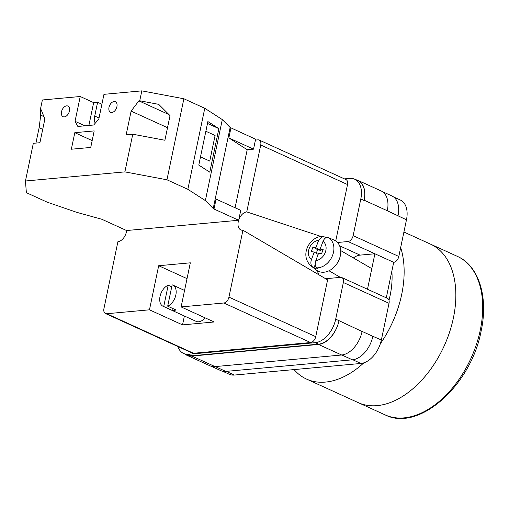 <?xml version="1.0" encoding="UTF-8"?>
<svg xmlns="http://www.w3.org/2000/svg" width="509" height="509" viewBox="0 0 509 509"><rect width="100%" height="100%" fill="white"/><g stroke="black" fill="none" stroke-linecap="round" stroke-linejoin="round"><path stroke-width="0.76" d="M325.607 278.722A18.967 11.911 -65.5 0 0 325.709 278.716L340.546 277.354A5.834 3.665 -65.5 0 1 341.813 277.558L387.483 298.363A5.834 3.665 114.5 0 1 389.022 303.307L381.362 339.961A23.344 14.659 114.5 0 1 360.932 363.458L234.344 375.063A23.344 14.659 114.5 0 1 229.273 374.255L222.618 371.226M337.492 242.494L348.035 241.527A5.834 3.665 -65.5 0 0 353.138 235.654L398.808 256.46L406.468 219.805A23.344 14.659 114.5 0 0 400.322 200.012L393.578 196.938M344.415 178.875L349.581 178.404A23.344 14.659 -65.5 0 1 354.652 179.206A23.344 14.659 -65.5 0 1 360.798 199L353.138 235.654M177.819 346.489A23.344 14.659 -65.5 0 0 183.603 353.456A23.344 14.659 -65.5 0 0 188.674 354.258L191.976 355.766L318.57 344.16A23.344 14.659 -65.5 0 0 339 320.664L362.084 331.505A23.344 14.659 -65.5 0 0 362.103 331.416L362.084 331.505A23.344 14.659 -65.5 0 1 341.654 355.002L215.059 366.601A23.344 14.659 -65.5 0 1 209.988 365.799L186.848 355.257A23.344 14.659 -65.5 0 0 191.918 356.058L215.059 366.601M341.813 277.558A5.834 3.665 -65.5 0 1 343.352 282.501L335.692 319.156A23.344 14.659 -65.5 0 1 315.262 342.659L188.674 354.258M353.373 257.929A18.967 11.911 -65.5 0 1 360.06 255.124L374.898 253.768L367.485 289.246M386.286 297.816L393.699 262.332L348.035 241.527M398.808 256.46A5.834 3.665 114.5 0 1 393.699 262.332M183.603 353.456L186.905 354.958A23.344 14.659 -65.5 0 0 191.976 355.766M184.856 354.022A23.344 14.659 -65.5 0 0 186.848 355.257M338.937 320.963A23.344 14.659 -65.5 0 1 318.507 344.459L191.918 356.058M355.785 179.722A23.344 14.659 -65.5 0 1 358.018 180.415A23.344 14.659 -65.5 0 1 364.164 200.209L364.1 200.508A23.344 14.659 -65.5 0 0 357.954 180.714L354.652 179.206M372.893 336.105A23.344 14.659 114.5 0 1 372.849 336.309L381.362 339.961M387.292 210.841A23.344 14.659 -65.5 0 0 387.311 210.751L406.468 219.805M382.278 191.562L391.892 195.94A23.344 14.659 -65.5 0 1 398.038 215.733A23.344 14.659 114.5 0 1 397.993 215.943M341.825 354.983L352.419 359.806A23.344 14.659 -65.5 0 0 372.849 336.309L362.103 331.416M352.419 359.806L225.824 371.411A23.344 14.659 -65.5 0 1 220.753 370.609L211.178 366.245M364.164 200.209L387.311 210.751A23.344 14.659 -65.5 0 0 381.165 190.958L358.018 180.415M320.963 249.175L320.511 250.39L315.885 247.705L318.647 240.324L322.852 236.373L325.423 237.251A16.816 12.719 120.1 0 1 327.153 237.423M318.144 254.405L314.231 252.133L311.47 259.52C310.445 262.72 310.757 265.144 312.424 266.792A16.568 12.528 120.1 0 1 310.884 265.819L316.42 270.114A17.51 13.24 -59.9 0 0 320.256 271.952A17.51 13.24 -59.9 0 0 339.032 259.851A17.51 13.24 -59.9 0 0 333.91 239.987L329.151 238.015A16.816 12.719 120.1 0 1 329.787 238.307L328.089 237.608A16.568 12.528 120.1 0 1 332.651 255.194A16.568 12.528 120.1 0 1 316.789 267.849C315.128 266.194 314.81 263.77 315.841 260.57L318.596 253.189L321.497 253.889L323.151 249.461L320.25 248.761L323.011 241.381C324.316 238.339 326.008 237.079 328.089 237.608M316.789 267.849L318.31 269.013A16.816 12.719 120.1 0 1 316.038 268.72A16.816 12.719 120.1 0 1 313.945 267.957L312.424 266.792M314.231 252.133L311.33 251.433L312.984 247.005L315.885 247.705M328.477 237.767A16.816 12.719 120.1 0 1 329.151 238.015M315.262 264.432L313.945 267.957M320.511 250.39L317.61 249.69L316.254 253.31M317.61 249.69L312.984 247.005M325.423 237.251L325.009 238.339M322.846 250.269L320.25 248.761M64.331 116.885A5.834 3.665 114.5 0 1 63.065 116.682A5.834 3.665 114.5 0 1 61.78 110.784A5.834 3.665 114.5 0 1 66.634 105.859A5.834 3.665 114.5 0 1 67.901 106.063A5.834 3.665 114.5 0 1 69.179 111.961A5.834 3.665 114.5 0 1 64.331 116.885M111.802 112.534A5.834 3.665 114.5 0 1 110.536 112.33A5.834 3.665 114.5 0 1 109.25 106.438A5.834 3.665 114.5 0 1 114.105 101.507A5.834 3.665 114.5 0 1 115.371 101.711A5.834 3.665 114.5 0 1 116.656 107.609A5.834 3.665 114.5 0 1 111.802 112.534M71.349 149.22L74.804 132.684L94.19 130.908L90.736 147.445L71.349 149.22M40.306 109.899L41.191 109.817L44.868 119.017L39.918 142.711L33.32 143.315L25.45 181L26.373 192.676L47.267 202.194L76.872 212.374L101.902 219.29L126.576 230.532L238.676 220.257L240.744 210.338L216.071 199.095L213.996 209.014L213.22 208.512L230.144 127.492L222.293 119.577L204.777 108.283L183.876 98.765L141.814 90.863L103.963 94.33L98.784 119.131L93.675 125.01L77.852 126.461L75.046 121.307L80.231 96.506L42.374 99.974L40.306 109.899L40.72 115.168L39.129 127.714L35.929 143.08M213.22 208.512L205.369 200.597L187.846 189.31L166.952 179.792L124.89 171.883L25.45 181M124.89 171.883L132.76 134.211L126.162 134.815L131.112 111.115L138.855 100.865L139.74 100.782L141.814 90.863M132.76 134.211L164.891 140.249L170.031 115.632L158.719 104.351L139.74 100.782M166.952 179.792L183.876 98.765M230.927 127.994L228.853 137.914L253.527 149.156L255.601 139.231L230.144 127.492M101.902 104.211L97.613 102.264L93.662 102.627L80.231 96.506M253.527 149.156L247.202 149.735L235.075 207.755M205.369 200.597L222.293 119.577M187.846 189.31L204.777 108.283M209.784 172.176L218.883 128.631L207.888 121.549L198.79 165.088L209.784 172.176M228.853 137.914L247.202 149.735M213.996 209.014L238.676 220.257M200.508 156.867L209.746 161.079L215.097 135.47L205.859 131.258M207.487 123.439L218.883 128.631M95.228 123.223A11.669 7.33 114.5 0 1 94.738 116.039L97.613 102.264M92.167 140.592L74.804 132.684M84.927 125.812L75.046 121.307M88.89 125.449L93.662 102.627M168.994 114.595L138.855 100.865M167.512 127.695L131.112 111.115M43.908 116.618L40.72 115.168M42.711 129.343L39.129 127.714M403.911 232.021L457.324 256.351A87.103 54.698 -65.5 0 1 480.261 330.201A87.103 54.698 -65.5 0 1 385.109 414.88L358.247 402.638A87.103 54.698 -65.5 0 0 453.398 317.966A87.103 54.698 -65.5 0 0 430.461 244.116A87.103 54.698 114.5 0 1 453.398 317.966A87.103 54.698 114.5 0 1 358.247 402.638L306.545 379.084A87.103 54.698 114.5 0 1 294.068 369.591M400.666 247.552A87.103 54.698 114.5 0 1 401.696 294.412A87.103 54.698 114.5 0 1 380.338 343.772M363.833 362.847A87.103 54.698 114.5 0 1 306.545 379.084M391.854 271.17A70.032 43.978 114.5 0 1 390.123 295.474A70.032 43.978 114.5 0 1 388.991 300.297M172.411 308.333L171.997 310.312A11.669 7.33 -65.5 0 0 173.9 310.477A11.669 7.33 -65.5 0 0 175.955 309.949L167.69 306.183A11.669 7.33 114.5 0 0 175.739 295.474A11.669 7.33 114.5 0 0 172.78 285.072L184.557 290.435M171.997 310.312L163.733 306.545A11.669 7.33 114.5 0 1 163.103 306.31L196.162 321.376A11.669 7.33 -65.5 0 0 198.701 321.777A11.669 7.33 -65.5 0 0 205.127 317.858M167.69 306.183L172.15 284.836A11.669 7.33 114.5 0 1 172.78 285.072M163.103 306.31A11.669 7.33 114.5 0 1 160.144 295.914A11.669 7.33 114.5 0 1 168.193 285.199L171.737 286.815M163.733 306.545L168.193 285.199M223.839 303.001A5.834 3.665 -65.5 0 0 228.948 297.129L242.927 230.227L327.599 279.893L315.739 336.665A5.834 3.665 114.5 0 1 310.63 342.538L223.839 303.001L181.115 306.921L214.181 321.981L182.534 324.882L149.468 309.816L106.744 313.735L193.535 353.271A5.834 3.665 114.5 0 1 192.268 353.068L105.478 313.531A5.834 3.665 -65.5 0 0 106.744 313.735M310.63 342.538L193.535 353.271M105.478 313.531A5.834 3.665 -65.5 0 1 103.938 308.588L117.916 241.686A9.703 6.095 114.5 0 0 126.62 230.526M187.026 278.633L158.681 265.723L149.468 309.816M158.681 265.723L190.328 262.822L181.115 306.921M242.927 230.227A9.703 6.095 114.5 0 1 240.433 229.693A9.703 6.095 114.5 0 1 238.632 220.263M238.746 219.907A9.703 6.095 114.5 0 1 246.75 211.897L321.033 236.469M260.729 145.001A5.834 3.665 -65.5 0 0 259.196 140.051L345.986 179.588A5.834 3.665 114.5 0 1 347.52 184.538L260.729 145.001L246.75 211.897M259.196 140.051A5.834 3.665 -65.5 0 0 257.923 139.848L255.423 140.077M347.52 184.538L335.73 240.967M318.768 274.714A20.424 12.827 114.5 0 1 317.527 270.858M184.385 316.006L182.534 324.882M226.244 371.373L234.344 375.063M352.82 359.768L360.932 363.458M343.352 282.501L389.022 303.307M335.692 319.156L339 320.664M360.798 199L364.1 200.508M215.237 366.588L225.824 371.411M318.507 344.459L341.654 355.002M315.262 342.659L318.57 344.16M360.06 255.124L339.611 245.809M318.647 240.324A10.759 8.131 -59.9 0 0 309.192 248.5A10.759 8.131 -59.9 0 0 311.47 259.52M315.841 260.57A10.759 8.131 -59.9 0 0 325.289 252.394A10.759 8.131 -59.9 0 0 323.011 241.381M99.02 117.993L94.738 116.039M228.948 297.129L315.739 336.665M340.368 277.373L328.999 270.769M322.852 236.373C310.624 235.788 298.84 254.519 310.884 265.819M371.793 268.625L340.718 250.581M385.109 414.88C418.862 432.313 471.219 385.116 481.139 330.984C488.519 297.231 478.994 265.793 457.324 256.351"/></g></svg>
